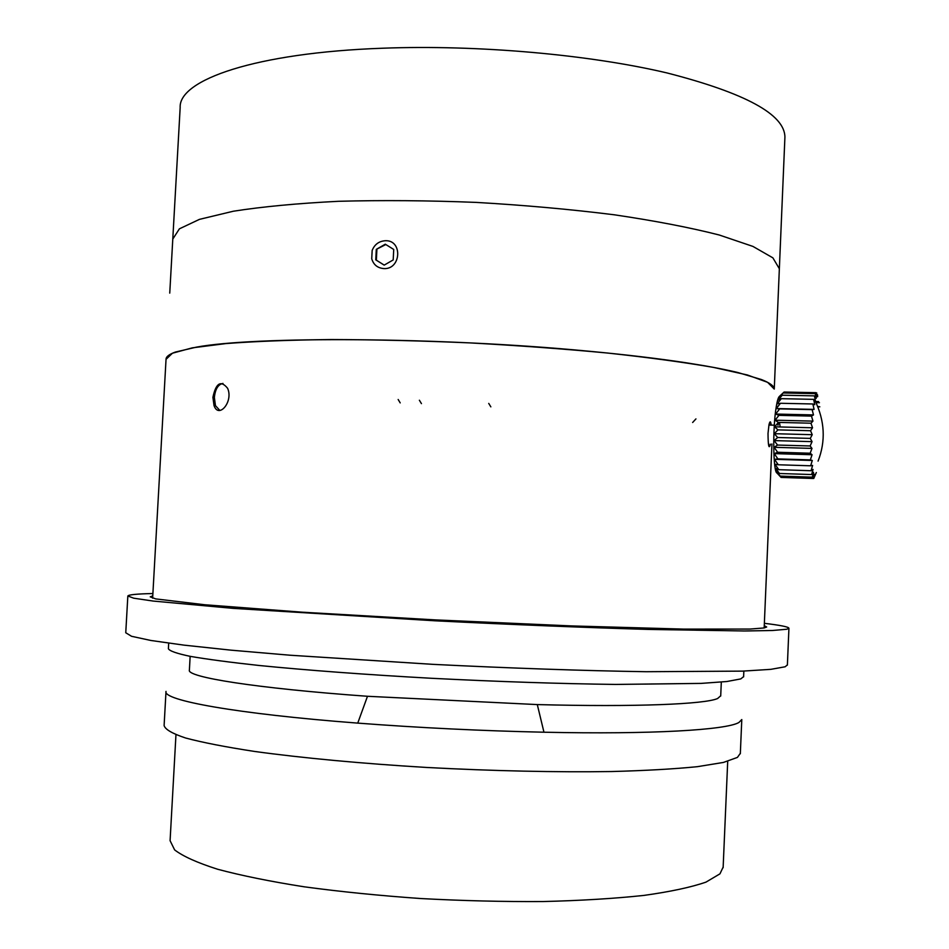 <?xml version="1.0" encoding="UTF-8"?>
<svg xmlns="http://www.w3.org/2000/svg" width="949" height="949" viewBox="0 0 949 949"><rect width="100%" height="100%" fill="white"/><g stroke="black" fill="none" stroke-linecap="round" stroke-linejoin="round"><path stroke-width="1.42" d="M169.752 293.111L180.168 107.557C178.495 79.882 255.506 52.729 382.684 48.221C477.774 44.615 589.282 54.568 667.1 72.966C745.499 93.097 784.776 114.485 784.918 137.13L784.87 138.246M768.607 445.306L768.809 444.132M770.458 444.168C768.951 449.707 768.132 446.137 768.014 433.444L768.975 424.808C769.983 420.751 770.707 420.846 771.134 425.093M222.968 383.42C218.104 384.44 215.233 389.137 214.367 397.501L215.459 405.65L219.871 410.466M212.908 397.323C215.957 382.993 220.856 379.98 227.606 388.295C233.644 401.569 218.626 419.339 214.011 405.496L212.908 397.323M385.448 240.714C379.019 241.141 374.594 244.379 372.162 250.441L371.735 258.769C373.538 264.83 377.631 268.116 384.013 268.603C401.225 269.421 402.767 240.038 385.448 240.714M376.29 249.385L385.27 244.19L393.728 249.457L393.194 259.931L384.191 265.127L375.757 259.836L376.29 249.385L385.816 244.534M384.215 265.115L376.35 260.18L376.883 249.741M375.757 259.836L376.35 260.18M769.449 425.045L769.271 423.622M175.956 734.775L170.085 840.684L174.628 849.901C182.991 856.33 197.345 862.783 217.677 869.26C241.414 875.607 270.251 881.467 304.178 886.805C340.513 891.716 379.351 895.619 420.704 898.537C462.495 900.779 503.219 901.775 542.852 901.55C580.8 900.613 614.537 898.561 644.063 895.393C670.492 891.692 691.133 887.268 705.985 882.119L719.959 873.839L723.162 867.054M165.992 691.714L164.106 725.57C165.197 729.461 172.374 733.601 185.66 738.025C202.6 742.521 225.554 747.005 254.546 751.442C301.901 757.954 362.055 763.601 427.121 767.492C492.602 770.979 557.099 772.367 611.595 771.537C645.747 770.612 674.371 768.987 697.479 766.662L723.411 762.438L737.42 757.409L740.339 753.316M166.016 691.394C162.362 700.196 235.684 713.79 357.749 723.114C419.588 727.812 481.653 730.849 543.955 732.213C652.271 734.55 726.412 729.959 738.915 722.486L741.786 719.556L740.327 753.755M190.144 656.34L189.397 670.053C186.111 676.993 254.842 688.191 367.488 696.281L537.3 704.585C636.103 707.159 704.941 704.217 717.598 698.523L720.718 695.771M168.697 643.173L168.388 648.736C169.563 650.99 176.822 653.529 190.168 656.34C207.155 659.282 230.156 662.331 259.148 665.486C306.515 670.208 366.611 674.703 431.558 678.286C498.415 681.679 559.744 683.731 615.569 684.431L701.109 683.399L726.898 681.512L740.778 678.915L743.613 676.625M127.83 596.114L125.754 632.758L131.555 636.293L150.844 640.468L184.13 645.154L231.01 650.16L290.003 655.213L432.685 664.336C509.091 668.179 583.825 670.741 646.115 671.714L742.723 671.121L770.849 669.342L785.155 666.779L787.397 664.869M152.896 593.528C136.964 593.896 128.613 594.703 127.842 595.984L133.714 598.19L153.062 601.049L233.276 608.38L434.856 620.788C511.191 624.596 585.818 627.597 648.013 629.412L744.431 630.978L772.486 630.492L786.721 629.258L788.927 628.309C788.88 626.945 780.695 625.284 764.36 623.315M152.765 595.865L150.227 596.838L155.707 598.902L204.711 604.75L302.731 612.224L434.523 619.851L571.701 625.925L683.636 629.104L750.101 629.057L764.17 627.953L766.673 626.992L764.265 625.652M817.492 394.701L817.67 396.635L816.045 392.684L816.959 396.907L815.238 393.621L816.223 398.378L814.42 395.875L815.488 401L813.613 399.363L814.776 404.713L812.842 403.989L814.1 409.399L812.13 409.636L813.483 414.927L811.49 416.113L812.961 421.119L810.968 423.218L812.534 427.785L810.553 430.727L812.225 434.701L810.28 438.402L812.047 441.641L810.149 445.983L811.988 448.403L810.173 453.219L812.071 454.737L810.339 459.897L812.285 460.479L810.648 465.793L812.617 465.413L811.075 470.728L813.056 469.423L811.62 474.547L813.59 472.365L812.273 477.157L814.206 474.168L812.985 478.486L814.883 474.797L813.756 478.498L816.318 472.519M817.718 406.528L818.975 406.552M817.824 406.777L819.841 406.824M815.476 401.498L818.619 401.569M816.033 402.649L819.426 402.72M816.199 393.028L816.804 393.04M812.985 478.486L781.063 477.418L776.934 472.958L780.22 476.09L776.187 471.155L779.461 473.492L775.523 468.225L778.797 469.684L774.977 464.239L778.263 464.773L774.538 459.316L777.872 458.901L774.254 453.622L777.646 452.27L774.111 447.311L777.575 445.057L774.123 440.597L777.682 437.513L774.289 433.693L777.955 429.885L774.609 426.825L778.382 422.412L775.072 420.205L778.951 415.342L775.653 414.049L779.639 408.9L776.341 408.556L780.446 403.289L777.101 403.894L781.312 398.687L777.931 400.205L782.225 395.223L778.785 397.595L783.162 392.981L779.651 396.148L784.088 392.044L816.045 392.672M783.162 392.981L815.238 393.621M782.225 395.211L814.42 395.863M781.312 398.675L813.613 399.351M780.446 403.278L812.842 403.977M776.341 408.556L814.1 409.399M779.639 408.889L812.13 409.624M775.653 414.049L813.483 414.927M778.951 415.342L811.49 416.101M775.072 420.205L812.961 421.119M778.382 422.412L810.968 423.207M774.609 426.825L812.534 427.785M777.955 429.885L810.553 430.727M774.289 433.693L812.225 434.701M777.682 437.513L810.28 438.391M774.123 440.597L812.047 441.641M777.575 445.057L810.149 445.971M774.111 447.311L811.988 448.403M777.646 452.258L810.173 453.219M774.254 453.622L812.071 454.737M777.872 458.901L810.339 459.897M774.538 459.316L812.285 460.479M778.263 464.773L810.636 465.793M778.797 469.684L811.075 470.728M779.461 473.492L811.62 474.547M780.22 476.101L812.273 477.157M777.006 473.029C773.198 472.365 772.545 428.96 776.128 407.512C777.361 399.766 778.654 396.018 780.007 396.291M780.102 426.955C779.615 421.486 778.915 420.917 777.99 425.259M172.789 239.077L179.397 228.828L199.456 219.361L233.3 211.236C262.493 206.657 297.583 203.347 338.579 201.295C382.21 200.12 428.165 200.488 476.434 202.41C524.702 205.209 570.622 209.338 614.205 214.782C655.142 220.832 690.16 227.57 719.271 235.008L752.972 246.432L772.889 257.855L779.354 268.745L774.265 389.078L767.611 382.328L747.456 374.997L713.482 367.393C684.193 362.316 648.974 357.536 607.834 353.064C564.05 348.912 517.94 345.519 469.518 342.874C421.095 340.774 375.033 339.671 331.331 339.54C290.299 339.991 255.198 341.332 226.052 343.562L192.327 347.844L172.433 353.218L166.039 359.327L152.635 598.178L166.063 358.9M779.354 268.745L779.319 269.516M784.918 137.13L774.265 389.078C774.23 386.124 769.983 382.957 761.525 379.576L737.966 372.554C724.739 369.363 708.061 366.195 687.942 363.064L685.083 362.625C658.108 358.532 626.613 354.784 590.586 351.379L586.731 351.023C440.051 337.085 254.747 336.183 196.265 347.168L175.328 352.067C169.076 354.345 165.98 356.765 166.039 359.327M419.375 400.229L421.451 403.633M398.165 399.493L400.205 402.886M488.735 403.408L490.847 406.86M695.949 418.9L692.64 422.483M215.459 405.65L214.094 405.496M764.17 627.953L771.94 443.978L764.17 627.953M723.126 867.73L727.705 761.347M367.488 696.281L357.749 723.114M537.3 704.585L543.955 732.213M720.706 696.044L721.311 682.082M743.613 676.874L743.85 671.073M787.385 665.119L788.927 628.309M818.074 461.119C825.844 441.095 824.811 420.87 814.966 400.454M776.128 407.512L778.548 405.733M774.325 425.176L768.927 425.033"/></g></svg>
